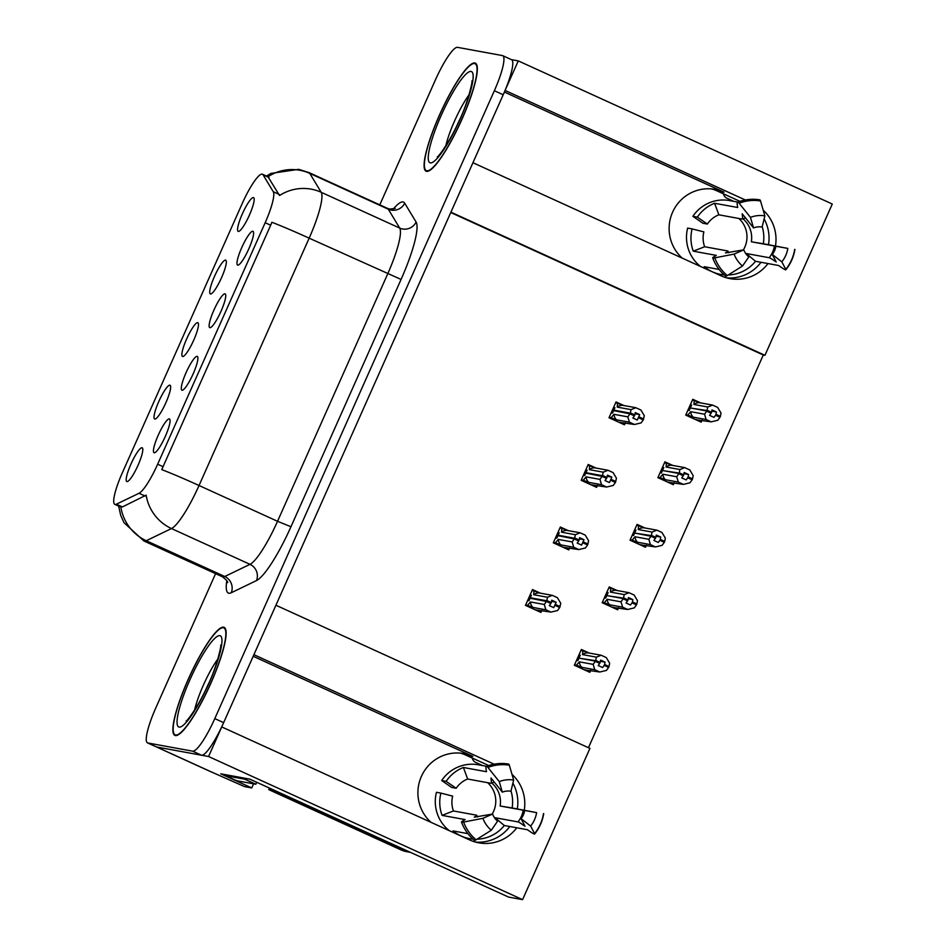 <?xml version="1.0" encoding="UTF-8"?>
<svg xmlns="http://www.w3.org/2000/svg" width="947" height="947" viewBox="0 0 947 947"><rect width="100%" height="100%" fill="white"/><g stroke="black" fill="none" stroke-linecap="round" stroke-linejoin="round"><path stroke-width="1.42" d="M711.611 188.915A39.585 38.839 -79.6 0 1 717.116 190.927L739.938 201.332M682.207 258.105A39.585 38.839 -79.6 0 1 672.595 212.199A39.585 38.839 -79.6 0 1 715.115 189.388A39.585 38.839 -79.6 0 1 724.064 192.194L504.384 92.048M460.396 753.125A39.585 38.839 -79.6 0 1 465.912 755.138L488.723 765.543M253.192 656.283L472.861 756.416A39.585 38.839 100.4 0 0 463.912 753.599A39.585 38.839 100.4 0 0 421.391 776.41A39.585 38.839 100.4 0 0 431.003 822.327M182.641 356.51A18.561 3.48 -65.5 0 0 182.889 356.522A18.561 3.48 -65.5 0 0 193.342 341.015A18.561 3.48 -65.5 0 0 198.183 322.974A18.561 3.48 -65.5 0 0 197.722 322.643A18.561 3.48 -65.5 0 0 186.654 338.931A18.561 3.48 -65.5 0 0 182.641 356.51M209.903 327.686A18.561 3.48 -65.5 0 0 210.151 327.686A18.561 3.48 -65.5 0 0 220.604 312.19A18.561 3.48 -65.5 0 0 225.445 294.138A18.561 3.48 -65.5 0 0 224.984 293.819A18.561 3.48 -65.5 0 0 213.915 310.107A18.561 3.48 -65.5 0 0 209.903 327.686M210.483 293.972A18.561 3.48 -65.5 0 0 210.743 293.972A18.561 3.48 -65.5 0 0 221.184 278.477A18.561 3.48 -65.5 0 0 226.037 260.425A18.561 3.48 -65.5 0 0 225.564 260.105A18.561 3.48 -65.5 0 0 214.495 276.394A18.561 3.48 -65.5 0 0 210.483 293.972M238.324 231.435A18.561 3.48 -65.5 0 0 238.585 231.435A18.561 3.48 -65.5 0 0 249.037 215.94A18.561 3.48 -65.5 0 0 253.879 197.887A18.561 3.48 -65.5 0 0 253.405 197.568A18.561 3.48 -65.5 0 0 242.349 213.856A18.561 3.48 -65.5 0 0 238.324 231.435M154.799 419.048A18.561 3.48 -65.5 0 0 155.048 419.059A18.561 3.48 -65.5 0 0 165.5 403.564A18.561 3.48 -65.5 0 0 170.342 385.512A18.561 3.48 -65.5 0 0 169.868 385.18A18.561 3.48 -65.5 0 0 158.812 401.469A18.561 3.48 -65.5 0 0 154.799 419.048M126.945 481.597A18.561 3.48 -65.5 0 0 127.206 481.597A18.561 3.48 -65.5 0 0 137.658 466.102A18.561 3.48 -65.5 0 0 142.5 448.049A18.561 3.48 -65.5 0 0 142.026 447.73A18.561 3.48 -65.5 0 0 130.97 464.018A18.561 3.48 -65.5 0 0 126.945 481.597M154.207 452.761A18.561 3.48 -65.5 0 0 154.468 452.773A18.561 3.48 -65.5 0 0 164.92 437.277A18.561 3.48 -65.5 0 0 169.762 419.225A18.561 3.48 -65.5 0 0 169.288 418.894A18.561 3.48 -65.5 0 0 158.232 435.182A18.561 3.48 -65.5 0 0 154.207 452.761M182.061 390.223A18.561 3.48 -65.5 0 0 182.309 390.235A18.561 3.48 -65.5 0 0 192.762 374.728A18.561 3.48 -65.5 0 0 197.603 356.688A18.561 3.48 -65.5 0 0 197.13 356.356A18.561 3.48 -65.5 0 0 186.074 372.645A18.561 3.48 -65.5 0 0 182.061 390.223M237.744 265.148A18.561 3.48 -65.5 0 0 238.005 265.148A18.561 3.48 -65.5 0 0 248.445 249.653A18.561 3.48 -65.5 0 0 253.299 231.601A18.561 3.48 -65.5 0 0 252.825 231.281A18.561 3.48 -65.5 0 0 241.757 247.569A18.561 3.48 -65.5 0 0 237.744 265.148M115.096 504.455A33.405 6.262 -65.5 0 0 116.398 504.183L139.043 493.269A33.405 6.262 -65.5 0 0 157.652 464.208L265.172 222.723A33.405 6.262 -65.5 0 0 273.292 191.744L263.053 174.804A33.405 6.262 -65.5 0 0 262.449 174.224A33.405 6.262 -65.5 0 0 242.254 203.451L122.329 472.813A33.405 6.262 -65.5 0 0 114.812 504.36A33.405 6.262 -65.5 0 0 115.096 504.455M494.121 764.182L253.903 654.685L275.92 605.24L589.934 748.379L522.578 899.65L208.565 756.511L221.74 726.929L469.854 840.036A39.585 38.839 100.4 0 0 478.803 842.842A39.585 38.839 100.4 0 0 516.778 827.773M524.259 810.182A39.585 38.839 100.4 0 0 512.007 774.386M475.358 842.049A39.585 38.839 100.4 0 0 509.817 826.506M517.311 808.916A39.585 38.839 100.4 0 0 512.907 783.11M505.059 90.45L518.281 60.892L511.404 59.625M253.571 783.82L251.736 787.928L244.551 786.614L211.95 772.196A37.111 6.949 -65.5 0 1 211.631 772.101L156.35 746.899A37.111 6.949 -65.5 0 0 156.669 746.994L208.565 756.511M518.281 60.892L832.283 204.031L764.939 355.303L450.926 212.164L472.944 162.718L721.058 275.814A39.585 38.839 100.4 0 0 730.007 278.631A39.585 38.839 100.4 0 0 767.981 263.562M251.736 787.928L220.781 773.817L249.854 779.144L508.586 897.081L522.578 899.65M745.325 199.971L505.106 90.462M775.475 245.971A39.585 38.839 100.4 0 0 763.211 210.175M588.454 747.704L763.294 355.007L764.939 355.303M763.294 355.007L450.76 212.53M672.796 465.439L664.912 461.84L657.881 477.643L673.364 484.71L674.24 482.721M644.954 527.976L637.071 524.389L630.039 540.192L645.511 547.248L646.399 545.259M617.113 590.514L609.229 586.927L602.185 602.73L617.669 609.785L618.557 607.796M589.271 653.063L581.387 649.464L574.344 665.268L589.827 672.323L590.715 670.334M700.65 402.901L692.766 399.303L685.723 415.106L701.206 422.161L702.094 420.172M596.077 468.078L588.194 464.48L581.15 480.295L596.634 487.35L597.521 485.361M568.236 530.616L560.352 527.029L553.308 542.832L568.792 549.887L569.68 547.899M540.394 593.165L532.498 589.567L525.467 605.37L540.95 612.425L541.826 610.436M623.919 405.541L616.035 401.942L609.004 417.745L624.475 424.801L625.363 422.824M764.111 218.887A39.585 38.839 -79.6 0 1 768.514 244.693M761.021 262.283A39.585 38.839 -79.6 0 1 726.562 277.838M175.373 735.559A59.377 11.127 -65.5 0 0 210.21 684.717A59.377 11.127 -65.5 0 0 224.131 627.34A59.377 11.127 -65.5 0 0 223.634 627.186A59.377 11.127 -65.5 0 0 188.796 678.028A59.377 11.127 -65.5 0 0 174.875 735.405A59.377 11.127 -65.5 0 0 175.373 735.559M426.588 171.348A59.377 11.127 -65.5 0 0 461.414 120.506A59.377 11.127 -65.5 0 0 475.335 63.129A59.377 11.127 -65.5 0 0 474.838 62.976A59.377 11.127 -65.5 0 0 440.012 113.818A59.377 11.127 -65.5 0 0 426.079 171.194A59.377 11.127 -65.5 0 0 426.588 171.348M265.172 222.723L270.676 225.232L271.872 222.273A43.302 2.001 24 0 1 309.16 238.171L199.036 485.503A49.481 9.269 114.5 0 1 171.478 528.556A43.302 41.49 -115.8 0 1 146.134 495.151L122.423 506.929L119.618 506.361M215.585 573.657L155.853 707.811A37.111 6.949 -65.5 0 0 147.507 742.874L156.35 746.899A37.111 6.949 -65.5 0 0 156.669 746.994L201.522 755.221A37.111 6.949 -65.5 0 0 223.646 722.644L503.2 94.759A37.111 6.949 -65.5 0 0 511.546 59.697L502.703 55.66A37.111 6.949 -65.5 0 0 502.384 55.565L457.531 47.35A37.111 6.949 -65.5 0 0 435.407 79.927L379.783 204.872M270.676 225.232L161.748 469.605A43.302 2.001 -156 0 1 199.036 485.503L277.542 521.288L387.666 273.955A49.481 9.269 -65.5 0 0 399.693 228.073L388.294 209.192A49.481 9.269 -65.5 0 0 387.382 208.328L389.762 209.086L395.23 208.387M266.45 176.047L270.901 173.431L298.672 169.335L308.888 172.543A49.481 9.269 114.5 0 1 309.787 173.396A43.302 42.189 -31.1 0 0 267.954 176.734L279.543 195.508A43.302 42.189 -31.1 0 1 321.199 192.288A49.481 9.269 114.5 0 1 309.16 238.171L401.066 279.436L290.954 526.757A61.851 11.589 114.5 0 1 256.495 580.57L231.269 592.739A61.851 11.589 114.5 0 1 226.818 580.712M147.507 742.874A37.111 6.949 -65.5 0 0 147.827 742.969L192.679 751.184A37.111 6.949 -65.5 0 0 214.803 718.607L494.358 90.723A37.111 6.949 -65.5 0 0 502.703 55.66M609.181 417.355L611.111 417.71L613.987 414.324L627.814 416.858L630.004 413.851L634.419 415.863L632.868 418.018L637.284 420.03L639.698 414.608L635.058 413.756M613.928 409.885L612.602 409.649M613.597 407.411L614.923 407.66L613.822 410.146L630.311 413.164L631.033 409.637L635.839 407.719L640.918 410.039L644.303 415.686L643.262 419.9L638.846 417.887M615.609 402.901L617.539 403.256L617.207 407.103L631.033 409.637M617.539 403.256L622.913 405.352L635.839 407.719M611.111 417.71L616.473 419.805L629.4 422.173L634.49 424.493L618.746 422.196M634.49 424.493L641.083 422.907L643.262 419.9M630.004 413.851L613.62 410.596L612.508 413.081L611.194 412.833M630.406 412.928L634.833 414.94L635.271 412.596L639.698 414.608M622.913 405.352A8.416 8.251 100.4 0 0 617.207 407.103M643.676 418.976L639.261 416.964M629.4 422.173L627.814 416.858M613.987 414.324A8.416 8.251 100.4 0 0 616.473 419.805M630.11 413.614L634.419 415.863M613.822 410.146L615.609 410.962M634.833 414.94L630.311 413.164M632.738 414.81L634.727 415.177M685.9 414.715L687.83 415.058L690.718 411.685L704.544 414.218L706.829 410.974L690.339 407.956L689.238 410.442L687.913 410.193M706.829 410.974L711.256 412.987L709.587 415.366L714.014 417.39L715.565 415.248L719.992 417.26L720.407 416.337L715.979 414.312L716.429 411.969L711.777 411.116M706.722 411.211L711.15 413.223M716.429 411.969L712.002 409.956L711.457 412.537L707.03 410.525L707.752 406.997L712.558 405.079L717.648 407.399L721.022 413.046L720.407 416.337M711.552 412.3L707.137 410.288M711.457 412.537L709.457 412.17M692.328 408.323L707.03 410.525M690.541 407.506L691.653 405.02L690.327 404.771M687.83 415.058L693.192 417.165L706.131 419.533L704.544 414.218M690.718 411.685A8.416 8.251 100.4 0 0 693.192 417.165M695.465 419.557L700.093 420.397L695.205 419.426M719.992 417.26L717.802 420.267L711.209 421.853L699.679 420.243M706.131 419.533L711.209 421.853M715.565 415.248L715.979 414.312M707.752 406.997L693.926 404.464A8.416 8.251 -79.6 0 1 699.632 402.712L712.558 405.079M693.926 404.464L694.269 400.617L699.632 402.712M694.269 400.617L692.34 400.261M690.659 407.246L689.333 407.009M581.328 479.892L583.257 480.247L586.146 476.862L599.972 479.395L602.15 476.388L606.577 478.413L605.015 480.555L609.442 482.568L611.857 477.146L607.216 476.294M586.086 472.435L584.761 472.186M585.755 469.961L587.081 470.197L585.98 472.683L602.458 475.702L603.192 472.174L607.998 470.268L613.076 472.577L616.461 478.223L615.42 482.437L611.004 480.425M587.767 465.439L589.697 465.794L589.365 469.641L603.192 472.174M589.697 465.794L595.059 467.889L607.998 470.268M583.257 480.247L588.632 482.343L601.558 484.71L606.636 487.03L590.904 484.734M606.636 487.03L613.242 485.444L615.42 482.437M602.15 476.388L585.779 473.133L584.666 475.619L583.34 475.37M602.564 475.465L606.991 477.477L607.429 475.134L611.857 477.146M595.059 467.889A8.416 8.251 100.4 0 0 589.365 469.641M615.834 481.514L611.407 479.502M601.558 484.71L599.972 479.395M586.146 476.862A8.416 8.251 100.4 0 0 588.632 482.343M602.256 476.152L606.577 478.413M585.98 472.683L587.767 473.5M606.991 477.477L602.458 475.702M604.896 477.359L606.885 477.714M553.486 542.43L555.416 542.785L558.304 539.411L572.13 541.933L574.308 538.938L578.735 540.95L577.173 543.093L581.6 545.105L584.015 539.695L579.363 538.843M558.245 534.972L556.919 534.724M557.913 532.498L559.239 532.735L558.126 535.221L574.616 538.239L575.338 534.712L580.144 532.806L585.234 535.114L588.608 540.761L587.578 544.975L583.151 542.962M559.926 527.976L561.855 528.331L561.512 532.178L575.338 534.712M561.855 528.331L567.217 530.438L580.144 532.806M555.416 542.785L560.79 544.88L573.716 547.248L578.795 549.568L563.051 547.271M578.795 549.568L585.4 547.982L587.578 544.975M574.308 538.938L557.925 535.671L556.824 538.156L555.498 537.92M574.722 538.003L579.15 540.027L579.588 537.671L584.015 539.695M567.217 530.438A8.416 8.251 100.4 0 0 561.512 532.178M587.992 544.052L583.565 542.039M573.716 547.248L572.13 541.933M558.304 539.411A8.416 8.251 100.4 0 0 560.79 544.88M574.415 538.689L578.735 540.95M558.126 535.221L559.926 536.038M579.15 540.027L574.616 538.239M577.043 539.897L579.043 540.264M525.644 604.967L527.574 605.322L530.45 601.949L544.276 604.482L546.466 601.475L550.894 603.488L549.331 605.63L553.758 607.654L556.161 602.233L551.521 601.381M530.403 597.51L529.077 597.273M530.071 595.036L531.385 595.284L530.284 597.758L546.774 600.789L547.496 597.249L552.302 595.343L557.381 597.664L560.766 603.298L559.736 607.524L555.309 605.5M532.072 590.526L534.001 590.881L533.67 594.716L547.496 597.249M534.001 590.881L539.376 592.976L552.302 595.343M527.574 605.322L532.936 607.429L545.874 609.797L550.953 612.105L535.209 609.809M550.953 612.105L557.546 610.531L559.736 607.524M546.466 601.475L530.083 598.22L528.982 600.694L527.657 600.457M546.881 600.552L551.296 602.564L551.746 600.209L556.161 602.233M539.376 592.976A8.416 8.251 100.4 0 0 533.67 594.716M560.151 606.589L555.723 604.577M545.874 609.797L544.276 604.482M530.45 601.949A8.416 8.251 100.4 0 0 532.936 607.429M546.573 601.238L550.894 603.488M530.284 597.758L532.072 598.575M551.296 602.564L546.774 600.789M549.201 602.434L551.19 602.801M658.058 477.252L659.988 477.608L662.864 474.222L676.691 476.755L678.987 473.512L662.498 470.493L661.397 472.979L660.071 472.731M678.987 473.512L683.403 475.524L681.745 477.915L686.161 479.928L687.723 477.785L692.15 479.798L692.553 478.874L688.138 476.862L688.576 474.506L683.935 473.654M678.881 473.749L683.296 475.761M688.576 474.506L684.16 472.494L683.604 475.074L679.188 473.062L679.91 469.534L684.717 467.617L689.795 469.937L693.18 475.583L692.553 478.874M683.71 474.838L679.295 472.825M683.604 475.074L681.615 474.707M664.486 470.86L679.188 473.062M662.699 470.043L663.8 467.558L662.486 467.321M659.988 477.608L665.35 479.703L678.289 482.07L676.691 476.755M662.864 474.222A8.416 8.251 100.4 0 0 665.35 479.703M667.623 482.094L672.252 482.934L667.351 481.964M692.15 479.798L689.961 482.804L683.367 484.391L671.837 482.792M678.289 482.07L683.367 484.391M687.723 477.785L688.138 476.862M679.91 469.534L666.084 467.001A8.416 8.251 -79.6 0 1 671.79 465.249L684.717 467.617M666.084 467.001L666.416 463.154L671.79 465.249M666.416 463.154L664.486 462.799M662.805 469.783L661.491 469.546M630.217 539.79L632.146 540.145L635.023 536.76L648.849 539.293L651.039 536.286L634.656 533.031L633.543 535.517L632.217 535.28M651.134 536.049L655.561 538.074L653.904 540.453L658.319 542.465L659.881 540.323L664.297 542.335L664.711 541.412L660.296 539.399L660.734 537.044L656.093 536.203M651.039 536.286L655.454 538.31M660.734 537.044L656.307 535.031L655.762 537.624L651.335 535.6L652.069 532.072L656.875 530.166L661.953 532.474L665.339 538.121L664.711 541.412M655.869 537.375L651.441 535.363M655.762 537.624L653.773 537.257M636.644 533.398L651.335 535.6M634.857 532.581L635.958 530.095L634.632 529.858M632.146 540.145L637.509 542.24L650.435 544.608L648.849 539.293M635.023 536.76A8.416 8.251 100.4 0 0 637.509 542.24M639.781 544.632L644.41 545.484L639.509 544.513M664.297 542.335L662.119 545.342L655.525 546.928L643.996 545.33M650.435 544.608L655.525 546.928M659.881 540.323L660.296 539.399M652.069 532.072L638.242 529.539A8.416 8.251 -79.6 0 1 643.936 527.799L656.875 530.166M638.242 529.539L638.574 525.692L643.936 527.799M638.574 525.692L636.644 525.336M634.964 532.332L633.638 532.084M602.363 602.328L604.293 602.683L607.181 599.309L621.007 601.842L623.292 598.599L606.802 595.568L605.701 598.054L604.375 597.817M623.292 598.599L627.719 600.611L626.05 602.99L630.477 605.003L632.04 602.86L636.455 604.884L636.869 603.949L632.442 601.937L632.892 599.593L628.252 598.741M623.185 598.835L627.612 600.848M632.892 599.593L628.465 597.569L627.92 600.161L623.493 598.137L624.227 594.609L629.033 592.704L634.111 595.024L637.485 600.658L636.869 603.949M628.027 599.925L623.6 597.9M627.92 600.161L625.931 599.794M608.803 595.935L623.493 598.137M607.003 595.118L608.116 592.633L606.79 592.396M604.293 602.683L609.667 604.778L622.593 607.157L621.007 601.842M607.181 599.309A8.416 8.251 100.4 0 0 609.667 604.778M611.94 607.169L616.568 608.021L611.667 607.051M636.455 604.884L634.277 607.891L627.672 609.466L616.142 607.867M622.593 607.157L627.672 609.466M632.04 602.86L632.442 601.937M624.227 594.609L610.401 592.076A8.416 8.251 -79.6 0 1 616.095 590.336L629.033 592.704M610.401 592.076L610.732 588.229L616.095 590.336M610.732 588.229L608.803 587.886M607.122 594.87L605.796 594.621M574.521 664.865L576.451 665.22L579.339 661.846L593.165 664.38L595.45 661.136L578.96 658.118L577.859 660.592L576.534 660.355M595.45 661.136L599.877 663.149L598.208 665.528L602.635 667.552L604.186 665.398L608.613 667.422L609.028 666.499L604.6 664.474L605.05 662.131L600.398 661.278M595.343 661.373L599.771 663.385M605.05 662.131L600.623 660.118L600.078 662.699L595.651 660.686L596.373 657.147L601.179 655.241L606.269 657.561L609.643 663.196L609.028 666.499M600.185 662.462L595.758 660.45M600.078 662.699L598.078 662.332M580.961 658.473L595.651 660.686M579.162 657.668L580.274 655.182L578.948 654.933M576.451 665.22L581.825 667.327L594.752 669.695L593.165 664.38M579.339 661.846A8.416 8.251 100.4 0 0 581.825 667.327M584.086 669.707L588.714 670.559L583.826 669.588M608.613 667.422L606.423 670.429L599.83 672.003L588.3 670.405M594.752 669.695L599.83 672.003M604.186 665.398L604.6 664.474M596.373 657.147L582.547 654.614A8.416 8.251 -79.6 0 1 588.253 652.874L601.179 655.241M582.547 654.614L582.89 650.778L588.253 652.874M582.89 650.778L580.961 650.423M579.28 657.407L577.954 657.171M477.051 839.196A37.111 36.412 100.4 0 0 504.325 825.5L527.372 829.714L529.03 830.839A13.613 1.267 -141.2 0 0 534.664 833.987A13.613 1.267 -141.2 0 0 534.593 833.597L530.64 826.068L521.063 818.67L525.017 826.21L523.348 825.133A13.613 1.267 -141.2 0 0 517.997 821.925L494.95 817.699A24.74 24.279 -79.6 0 1 494.689 818.019M491.671 782.968A24.74 24.279 -79.6 0 1 500.146 806.015L536.618 812.621A28.457 27.913 -79.6 0 1 530.64 826.068M524.626 810.656A16.975 16.655 -79.6 0 1 521.063 818.67M467.913 833.644L453.033 830.921A37.111 36.412 100.4 0 0 469.499 838.628A37.111 36.412 100.4 0 0 472.967 839.089M442.071 815.379L465.119 819.605L463.983 820.268A13.613 1.361 -20.3 0 0 461.497 822.091A13.613 1.361 -20.3 0 0 463.616 822.055L482.911 818.315L492.594 814.053L474.258 817.154A13.613 1.361 -20.3 0 0 476.755 815.331A13.613 1.361 -20.3 0 0 476.495 815.178L453.447 810.963A24.74 24.279 -79.6 0 1 452.666 796.119L440.9 793.113A37.111 36.412 100.4 0 0 442.071 815.379L453.447 810.963M440.9 793.113L436.437 792.296A37.111 36.412 100.4 0 0 449.221 830.626M483.574 765.756A37.111 36.412 100.4 0 0 482.875 765.626L478.413 764.797A37.111 36.412 100.4 0 0 441.681 780.529L451.695 787.454L456.158 788.271A24.74 24.279 -79.6 0 1 467.664 779.026L490.712 783.252A13.613 2.249 -111.2 0 0 490.948 783.24A13.613 2.249 -111.2 0 0 491.079 779.381L491.008 778.008L502.336 792.142A16.975 16.655 -79.6 0 1 510.93 791.23L513.653 780.068A28.457 27.913 -79.6 0 0 499.258 781.595L487.93 767.449A13.613 2.249 -111.2 0 0 486.391 766.372A13.613 2.249 -111.2 0 0 486.261 770.231L486.474 771.71L463.391 767.484A37.111 36.412 100.4 0 0 446.144 781.346L441.681 780.529M482.875 765.626A37.111 36.412 100.4 0 0 482.165 765.496L486.569 766.301M536.618 812.621L512.126 807.969A37.111 36.412 100.4 0 0 511.001 790.934M487.646 782.696A24.74 24.279 -79.6 0 1 492.144 814.136M482.911 818.315A28.457 27.913 -79.6 0 0 491.315 830.223L497.601 821.156A16.975 16.655 -79.6 0 1 492.594 814.053M502.336 792.142L499.258 781.595M491.315 830.223L476.116 839.788A13.613 2.296 129.7 0 1 474.34 840.273C468.469 835.361 464.196 829.3 461.497 822.091M486.391 766.372C493.565 763.625 500.951 762.844 508.515 764.04A13.613 2.628 99.2 0 1 509.332 765.188L513.653 780.068M446.144 781.346L456.158 788.271M271.552 789.029A24.74 24.279 -79.6 0 1 271.126 790.047L403.363 850.323A24.74 24.279 100.4 0 0 410.335 852.3M482.532 765.555L475.737 762.453A6.191 6.073 -79.6 0 1 472.293 758.05M271.126 790.047L268.77 789.62L401.007 849.897A24.74 24.279 100.4 0 0 406.606 851.661L408.95 852.087M268.77 789.62A24.74 24.279 100.4 0 0 269.41 788.058M245.166 778.28A24.74 4.64 -65.5 0 0 244.776 779.192L225.528 775.664A24.74 4.64 114.5 0 1 225.315 775.593A24.74 4.64 114.5 0 1 224.605 774.516M225.315 775.593L236.371 780.636A24.74 4.64 -65.5 0 0 236.584 780.707L255.844 784.234L244.776 779.192M256.696 782.258A24.74 4.64 -65.5 0 0 255.844 784.234M500.146 806.015L512.126 807.969M467.664 779.026L463.391 767.484M504.325 825.5L494.95 817.699M728.255 274.985A37.111 36.412 100.4 0 0 755.528 261.277L778.588 265.503L780.233 266.616A13.613 1.267 -141.2 0 0 785.868 269.777A13.613 1.267 -141.2 0 0 785.797 269.374L781.843 261.846L772.267 254.459L776.22 261.988L774.551 260.91A13.613 1.267 -141.2 0 0 769.201 257.714L746.153 253.488A24.74 24.279 -79.6 0 1 745.893 253.808M742.874 218.757A24.74 24.279 -79.6 0 1 751.35 241.805L787.833 248.41A28.457 27.913 -79.6 0 1 781.843 261.846M775.83 246.445A16.975 16.655 -79.6 0 1 772.267 254.459M719.128 269.433L704.248 266.711A37.111 36.412 100.4 0 0 720.703 274.417A37.111 36.412 100.4 0 0 724.171 274.879M693.275 251.168L716.323 255.382L715.186 256.057A13.613 1.361 -20.3 0 0 712.7 257.868A13.613 1.361 -20.3 0 0 714.819 257.844L734.114 254.092L743.797 249.83L725.461 252.932A13.613 1.361 -20.3 0 0 727.959 251.109A13.613 1.361 -20.3 0 0 727.698 250.967L704.651 246.741A24.74 24.279 -79.6 0 1 703.87 231.897L692.103 228.902A37.111 36.412 100.4 0 0 693.275 251.168L704.651 246.741M692.103 228.902L687.64 228.085A37.111 36.412 100.4 0 0 700.425 266.415M734.777 201.545A37.111 36.412 100.4 0 0 734.079 201.403L729.616 200.586A37.111 36.412 100.4 0 0 692.884 216.318L702.899 223.243L707.362 224.06A24.74 24.279 -79.6 0 1 718.868 214.815L741.915 219.041A13.613 2.249 -111.2 0 0 742.152 219.017A13.613 2.249 -111.2 0 0 742.282 215.17L742.211 213.785L753.54 227.931A16.975 16.655 -79.6 0 1 762.134 227.02L764.856 215.857A28.457 27.913 -79.6 0 0 750.462 217.372L739.134 203.238A13.613 2.249 -111.2 0 0 737.595 202.161A13.613 2.249 -111.2 0 0 737.464 206.008L737.677 207.488L714.594 203.274A37.111 36.412 100.4 0 0 697.347 217.135L692.884 216.318M734.079 201.403A37.111 36.412 100.4 0 0 733.369 201.285L737.772 202.09M787.833 248.41L763.329 243.746A37.111 36.412 100.4 0 0 762.205 226.724M738.849 218.473A24.74 24.279 -79.6 0 1 743.348 249.925M734.114 254.092A28.457 27.913 -79.6 0 0 742.519 266.012L748.805 256.945A16.975 16.655 -79.6 0 1 743.797 249.83M753.54 227.931L750.462 217.372M742.519 266.012L727.32 275.565A13.613 2.296 129.7 0 1 725.544 276.062C719.673 271.15 715.399 265.077 712.7 257.868M737.595 202.161C744.78 199.403 752.155 198.633 759.719 199.817A13.613 2.628 99.2 0 1 760.536 200.965L764.856 215.857M697.347 217.135L707.362 224.06M733.736 201.344L726.941 198.243A6.191 6.073 -79.6 0 1 723.496 193.839M751.35 241.805L763.329 243.746M718.868 214.815L714.594 203.274M755.528 261.277L746.153 253.488M175.633 734.99A58.761 11.009 114.5 0 1 175.136 734.836A58.761 11.009 114.5 0 1 188.915 678.064A58.761 11.009 114.5 0 1 223.374 627.754A58.761 11.009 114.5 0 1 223.871 627.908A58.761 11.009 114.5 0 1 210.092 684.681A58.761 11.009 114.5 0 1 175.633 734.99M426.837 170.78A58.761 11.009 114.5 0 1 426.339 170.626A58.761 11.009 114.5 0 1 440.118 113.853A58.761 11.009 114.5 0 1 474.577 63.532A58.761 11.009 114.5 0 1 475.086 63.698A58.761 11.009 114.5 0 1 461.296 120.47A58.761 11.009 114.5 0 1 426.837 170.78M724.064 192.194L717.116 190.927M472.861 756.416L465.912 755.138M116.398 504.183L122.423 506.929M211.95 772.196L147.827 742.969M273.292 191.744L279.318 194.49M263.053 174.804L269.078 177.551M139.043 493.269L145.069 496.015M157.652 464.208L163.156 466.717M393.265 209.074A61.851 11.589 114.5 0 1 403.043 201.96A61.851 11.589 114.5 0 1 404.7 203.191L416.112 222.072A61.851 11.589 114.5 0 1 401.066 279.436M256.495 580.57A12.37 11.849 64.2 0 0 249.984 564.341L171.478 528.556L146.252 540.725A49.481 9.269 114.5 0 1 144.311 541.104A49.481 9.269 114.5 0 1 143.897 540.974L222.391 576.759A49.481 9.269 -65.5 0 0 222.817 576.901A49.481 9.269 -65.5 0 0 224.747 576.51L249.984 564.341A49.481 9.269 -65.5 0 0 277.542 521.288L290.954 526.757M120.861 507.071A43.302 41.49 -115.8 0 0 146.252 540.725L224.747 576.51A12.37 11.849 64.2 0 1 231.269 592.739M404.7 203.191A12.37 12.051 148.9 0 1 388.294 209.192L309.787 173.396L321.199 192.288L399.693 228.073A12.37 12.051 148.9 0 0 416.112 222.072M192.679 751.184L201.522 755.221M214.803 718.607L223.646 722.644M494.358 90.723L503.2 94.759M622.96 422.895L618.474 422.066M595.107 485.432L590.632 484.615M567.265 547.97L562.79 547.153M539.423 610.507L534.937 609.69M523.206 810.241A24.74 24.279 -79.6 0 1 517.997 821.925M524.011 824.281A29.262 28.718 -79.6 0 1 523.348 825.133M491.079 779.381A29.262 28.718 -79.6 0 1 491.884 779.085M476.116 839.788A42.319 41.526 -79.6 0 1 463.616 822.055M543.495 813.603A42.319 41.526 -79.6 0 1 534.593 833.597M487.93 767.449A42.319 41.526 -79.6 0 1 509.332 765.188M236.584 780.707L225.528 775.664M403.363 850.323L401.007 849.897M774.409 246.031A24.74 24.279 -79.6 0 1 769.201 257.714M775.214 260.07A29.262 28.718 -79.6 0 1 774.551 260.91M742.282 215.17A29.262 28.718 -79.6 0 1 743.087 214.874M727.32 275.565A42.319 41.526 -79.6 0 1 714.819 257.844M794.699 249.392A42.319 41.526 -79.6 0 1 785.797 269.374M739.134 203.238A42.319 41.526 -79.6 0 1 760.536 200.965M217.94 658.863A37.726 7.067 -65.5 0 0 194.609 710.061M179.149 727.095A50.096 9.387 114.5 0 1 189.992 679.626A50.096 9.387 114.5 0 1 219.858 635.65A50.096 9.387 114.5 0 1 209.015 683.118A50.096 9.387 114.5 0 1 179.149 727.095M469.144 94.653A37.726 7.067 -65.5 0 0 445.812 145.838M430.352 162.884A50.096 9.387 114.5 0 1 441.195 115.416A50.096 9.387 114.5 0 1 471.061 71.439A50.096 9.387 114.5 0 1 460.218 118.896A50.096 9.387 114.5 0 1 430.352 162.884M262.449 174.224L268.344 176.911M114.812 504.36L120.435 506.917M118.635 506.1L120.683 515.275L123.974 522.661L143.897 540.974M308.888 172.543L387.382 208.328M227.576 582.654C228.203 581.92 226.475 579.955 222.391 576.759M464.93 837.787L469.499 838.628M477.43 816.989L476.755 815.331M490.948 783.24L494.37 782.198M534.664 833.987C539.447 827.998 542.465 821.215 543.732 813.639M716.133 273.576L720.703 274.417M728.645 252.778L727.959 251.109M742.152 219.017L745.573 217.976M785.868 269.777C790.65 263.787 793.669 256.992 794.935 249.416M175.136 734.836L176.592 735.499M223.871 627.908L225.339 628.571M220.651 645.44C222.119 641.379 217.774 665.291 207.784 685.32C196.751 710.12 184.641 723.65 186.251 720.904M426.339 170.626L427.795 171.289M475.086 63.698L476.542 64.36M471.855 81.229C473.322 77.169 468.978 101.08 458.987 121.098C447.955 145.909 435.857 159.427 437.455 156.693"/></g></svg>
